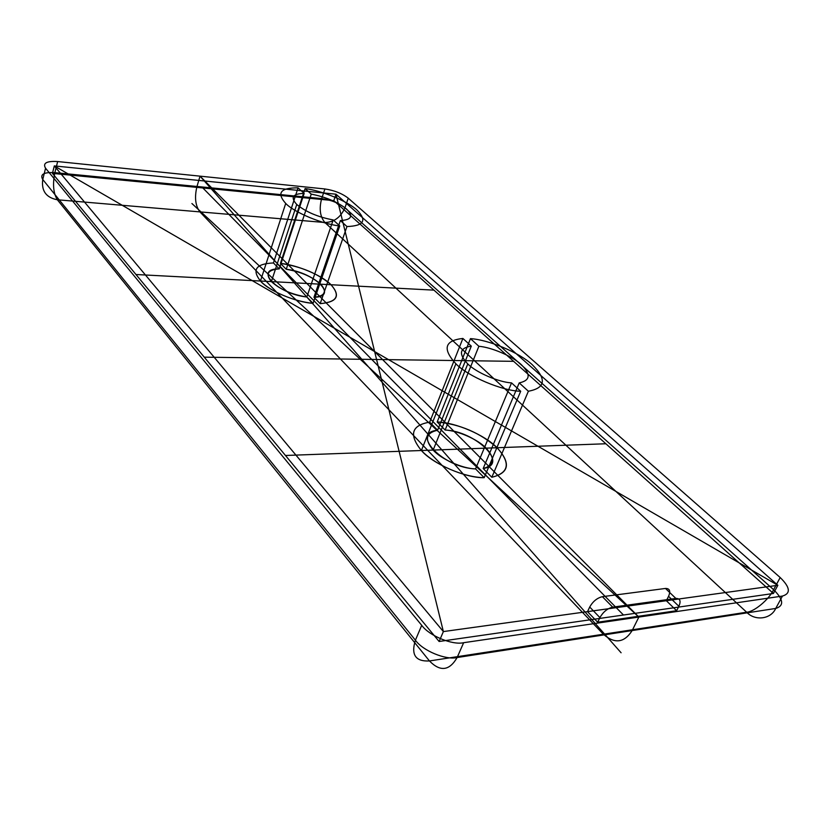 <?xml version="1.0" encoding="UTF-8"?>
<svg xmlns="http://www.w3.org/2000/svg" width="830" height="830" viewBox="0 0 830 830"><rect width="100%" height="100%" fill="white"/><g stroke="black" fill="none" stroke-linecap="round" stroke-linejoin="round"><path stroke-width="1.25" d="M665.484 588.449C669.737 588.439 670.764 591.064 668.565 596.314L678.888 606.294C681.129 601.024 680.123 598.399 675.869 598.44L665.484 588.449L602.393 596.677L612.685 607.145L675.869 598.44M470.454 338.64L478.879 346.286C491.661 347.324 512.432 356.267 521.178 364.536C531.055 374.361 530.401 380.482 519.207 382.9L483.174 468.525L491.827 477.271C509.091 472.893 510.855 463.047 497.097 447.744C485.021 435.034 455.151 422.242 437.182 421.993L445.139 430.044C457.776 430.563 477.924 439.433 486.152 448.138C495.417 458.523 494.431 465.319 483.174 468.525C509.859 464.593 475.528 431.112 445.139 430.044L437.182 421.993L470.454 338.64C488.611 339.678 519.362 352.605 532.206 364.661C546.866 379.154 545.601 388.015 528.388 391.231L491.827 477.271L483.174 468.525M782.451 596.065L463.648 642.7L457.123 657.536L775.718 608.442C770.894 619.325 754.947 621.182 746.647 612.218C754.304 611.783 768.891 599.582 773.622 589.694C783.551 599.551 784.246 605.807 775.718 608.442L782.451 596.065C790.969 593.512 790.212 587.339 780.19 577.535L773.622 589.694L344.938 207.822C338.733 203.028 330.973 199.957 321.667 198.609C318.979 208.724 320.048 216.692 324.893 222.513L746.647 612.218L429.463 660.95L57.353 199.771C46.117 197.633 41.251 190.879 42.755 179.508L415.415 640.21L421.713 625.312L45.567 168.231L42.755 179.508C39.778 174.352 43.814 172.059 54.863 172.64L57.654 161.549C46.594 160.896 42.558 163.126 45.567 168.231M344.938 207.822L348.247 198.183C342.012 193.421 334.231 190.35 324.914 188.96L321.667 198.609L54.863 172.64C52.518 184.229 53.348 193.276 57.353 199.771L324.893 222.513C334.034 222.233 340.705 217.335 344.938 207.822M612.685 607.145C607.425 608.442 603.171 611.918 599.914 617.593L597.673 622.23L676.626 610.714L666.334 600.723L777.855 585.285L335.994 194.199L54.313 165.917L443.376 631.578L587.505 611.637L597.673 622.23L676.626 610.714L678.888 606.294M467.767 363.913C458.326 353.881 459.509 347.957 471.295 346.131L437.618 430.241L429.681 422.148C411.441 425.292 408.682 434.744 421.391 450.514C432.606 463.825 465.879 478.277 484.191 477.686L475.559 468.898C462.746 468.774 440.927 459.063 433.167 450.078C424.338 439.454 425.821 432.845 437.618 430.241L429.681 422.148C411.421 425.282 408.651 434.733 421.391 450.514C434.733 464.759 463.752 477.364 484.191 477.686L475.559 468.898L511.539 382.889C498.591 382.215 476.047 372.421 467.767 363.913L433.167 450.078M471.295 346.131L462.891 338.443C444.61 340.456 442.276 348.901 455.888 363.779C467.871 376.364 502.233 390.982 520.69 391.262L484.191 477.686M333.193 219.94C317.963 217.066 305.824 211.909 296.756 204.471C290.241 197.353 292.71 193.67 304.164 193.421L298.063 187.85L273.433 262.954C255.982 263.743 251.656 269.771 260.454 281.028C268.287 290.552 296.082 302.369 313.076 303.344L306.841 296.995C291.849 294.577 280.021 289.442 271.369 281.598C265.216 273.993 267.841 269.75 279.243 268.879L273.433 262.954L279.243 268.879C253.057 268.495 277.147 293.996 306.841 296.995L313.076 303.344L339.761 225.947L333.193 219.94L306.841 296.995M311.24 194.127C325.806 196.98 337.613 201.97 346.65 209.108C353.549 216.132 351.453 219.95 340.373 220.562L346.961 226.549C363.893 225.936 367.244 220.448 357.014 210.073C347.863 201.379 321.936 190.651 305.118 188.566L280.416 263.39L286.246 269.294C300.595 271.721 312.101 276.691 320.743 284.192C327.269 291.683 324.997 296.061 313.948 297.316L320.204 303.645C337.073 302.089 340.674 295.791 331.004 284.732C322.331 275.487 297.036 264.843 280.416 263.39L286.246 269.294L311.24 194.127L305.118 188.566M298.063 187.85C280.499 187.725 276.38 192.923 285.717 203.443L260.454 281.028M455.888 363.779L421.391 450.514M462.891 338.443L429.681 422.148M457.123 657.536C445.814 660.307 422.698 650.689 415.415 640.21C410.85 654.777 415.529 661.686 429.463 660.95C440.222 671.978 449.445 670.848 457.123 657.536M333.805 200.642L335.994 194.199L54.313 165.917L777.855 585.285L335.994 194.199L443.376 631.578L777.855 585.285L773.425 593.481L333.805 200.642L52.435 173.377L54.313 165.917L443.376 631.578L439.112 641.486L773.425 593.481M599.914 617.593L589.715 607.021L587.505 611.637L666.334 600.723L676.626 610.714M285.717 203.443C294.027 212.356 322.569 224.266 339.761 225.947M304.164 193.421L279.243 268.879M340.373 220.562L313.948 297.316L320.204 303.645C337.25 302.162 340.85 295.854 331.004 284.732C318.17 273.661 301.311 266.555 280.416 263.39M296.756 204.471L271.369 281.598M346.961 226.549L320.204 303.645M52.435 173.377L439.112 641.486M520.69 391.262L511.539 382.889M324.914 188.96L57.654 161.549M668.565 596.314L666.334 600.723M780.19 577.535L348.247 198.183M478.879 346.286L445.139 430.044M589.715 607.021C592.921 601.377 597.154 597.932 602.393 596.677M421.713 625.312C429.079 635.718 452.329 645.377 463.648 642.7M519.207 382.9L528.388 391.231M632.149 630.561L638.861 617.074L200.04 176.157L196.98 186.47C194.376 197.312 195.351 205.778 199.906 211.889L603.379 634.224C614.667 644.122 624.253 642.897 632.149 630.561M621.099 652.774L200.04 176.157M191.917 203.526L638.861 617.074L374.631 351.578M202.842 187.954L623.475 615.009M204.253 357.17L513.625 361.33M135.964 274.502L433.955 290.137M285.468 455.483L605.879 443.76M273.433 262.954C255.962 263.733 251.635 269.76 260.454 281.028C270.072 291.32 294.287 301.622 313.076 303.344M313.948 297.316C339.449 296.767 314.28 272.209 286.246 269.294M491.827 477.271C509.309 472.965 511.062 463.119 497.097 447.744C480.114 432.845 460.142 424.255 437.182 421.993M437.618 430.241C409.75 432.638 443.096 467.933 475.559 468.898M587.505 611.637L597.673 622.23"/></g></svg>
